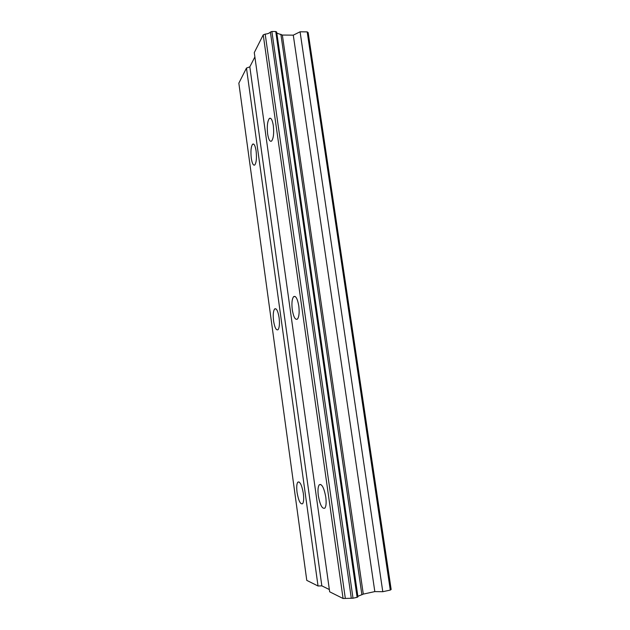 <?xml version="1.0" encoding="UTF-8"?>
<svg xmlns="http://www.w3.org/2000/svg" width="630" height="630" viewBox="0 0 630 630"><rect width="100%" height="100%" fill="white"/><g stroke="black" fill="none" stroke-linecap="round" stroke-linejoin="round"><path stroke-width="0.94" d="M256.111 150.995C255.244 145.656 254.087 143.388 252.638 144.183C251.008 146.562 250.551 151.224 251.275 158.154C252.134 163.501 253.291 165.777 254.764 164.989C256.386 162.65 256.835 157.988 256.111 150.995M303.337 493.432C301.809 485.013 299.974 481.257 297.817 482.147C296.683 483.777 296.431 487.203 297.061 492.424C298.549 500.803 300.4 504.575 302.597 503.732C303.731 502.118 303.975 498.676 303.337 493.432M279.098 317.662C277.94 310.929 276.452 308.023 274.649 308.952C273.247 310.936 272.892 314.937 273.577 320.961C274.712 327.687 276.2 330.6 278.043 329.695C279.436 327.734 279.783 323.725 279.098 317.662M273.31 125.535C272.357 119.85 271.042 117.487 269.364 118.456C267.427 121.204 266.844 126.362 267.632 133.946C268.577 139.639 269.892 142.01 271.593 141.057C273.53 138.356 274.097 133.182 273.31 125.535M325.773 497.023C324.001 487.691 321.828 483.612 319.26 484.769C317.961 486.604 317.654 490.29 318.347 495.834C320.072 505.118 322.253 509.213 324.883 508.119C326.167 506.299 326.466 502.598 325.773 497.023M298.785 305.92C297.47 298.589 295.746 295.509 293.611 296.675C291.974 298.943 291.532 303.321 292.281 309.802C293.564 317.126 295.289 320.213 297.47 319.071C299.092 316.835 299.534 312.448 298.785 305.92M307.188 31.878L390.285 590.074L391.159 589.483L308.172 32.618L307.188 31.878L300.077 31.799L293.281 35.154L282.358 35.052L276.822 33.13M246.464 68.087L238.841 83.168L306.779 580.38L318.032 585.995L321.836 585.853L249.819 66.835L246.464 68.087L318.032 585.995M254.882 56.944L249.819 66.835M263.23 34.878L254.276 52.613L329.663 591.798L343.074 598.5L345.327 598.437L265.191 34.114L263.23 34.878L343.074 598.5M275.759 31.539L276.664 32.02L357.95 596.878L357.108 597.319L275.759 31.539L271.877 31.5L270.396 32.083C269.333 33.225 267.6 33.902 265.191 34.114M390.285 590.074L382.788 591.712L374.818 591.594L363.289 594.106L357.871 596.295M357.108 597.319L353.005 598.216L345.327 598.437M329.34 589.546L321.836 585.853M270.396 32.083L351.296 598.264M280.878 34.264L361.904 594.822M363.289 594.106L282.358 35.052M293.281 35.154L374.818 591.594M300.077 31.799L382.788 591.712M271.877 31.5L353.005 598.216M253.756 144.144L252.638 144.183M299.053 481.942L297.817 482.147M275.909 308.826L274.649 308.952M270.782 118.424L269.364 118.456M320.851 484.502L319.26 484.769M295.242 296.525L293.611 296.675"/></g></svg>

